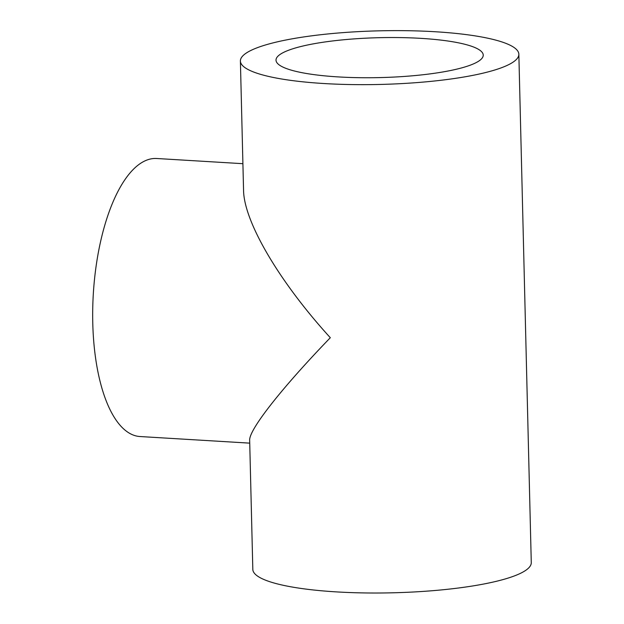 <?xml version="1.0" encoding="UTF-8"?>
<svg xmlns="http://www.w3.org/2000/svg" width="624" height="624" viewBox="0 0 624 624"><rect width="100%" height="100%" fill="white"/><g stroke="black" fill="none" stroke-linecap="round" stroke-linejoin="round"><path stroke-width="0.94" d="M240.396 61.043L243.555 190.187C243.844 221.536 279.302 281.83 330.314 337.717C281.892 387.816 248.937 429.718 249.662 440.248L252.821 569.4A139.269 26.809 -1.4 0 0 392.699 592.8A139.269 26.809 -1.4 0 0 531.274 562.591L518.848 54.233A139.269 26.809 -1.4 0 0 435.139 31.738A139.269 26.809 -1.4 0 0 240.396 61.043A139.269 26.809 -1.4 0 0 380.273 84.443A139.269 26.809 -1.4 0 0 518.848 54.233M474.638 63.359A103.639 19.952 -1.4 0 0 483.233 55.107A103.639 19.952 -1.4 0 0 379.135 37.69A103.639 19.952 -1.4 0 0 276.011 60.169A103.639 19.952 -1.4 0 0 358.761 77.68A103.639 19.952 -1.4 0 0 474.638 63.359M249.733 443.141L139.916 436.527A139.269 55.084 -86.6 0 1 92.726 308.864A139.269 55.084 -86.6 0 1 144.955 160.891A139.269 55.084 -86.6 0 1 156.663 158.496L242.908 163.691"/></g></svg>
